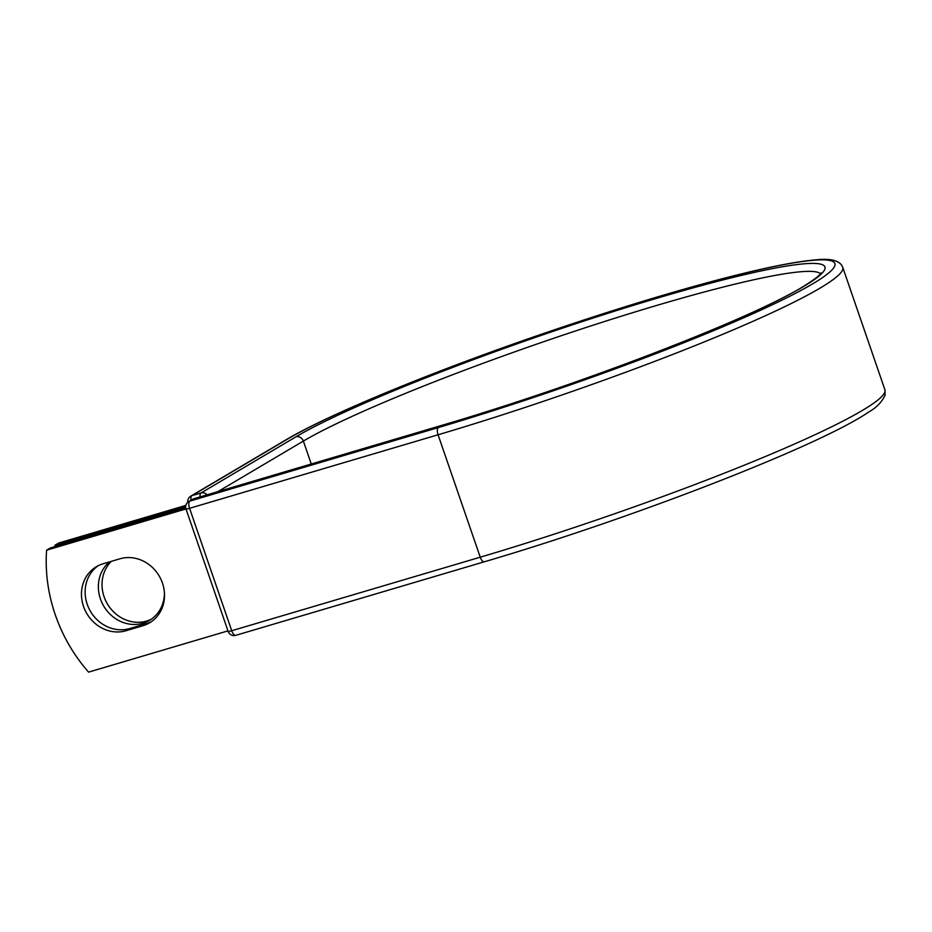 <?xml version="1.0" encoding="UTF-8"?>
<svg xmlns="http://www.w3.org/2000/svg" width="932" height="932" viewBox="0 0 932 932"><rect width="100%" height="100%" fill="white"/><g stroke="black" fill="none" stroke-linecap="round" stroke-linejoin="round"><path stroke-width="1.4" d="M83.531 606.441A35.544 32.119 -120.6 0 0 126.018 630.731L142.992 625.71A35.544 32.119 -120.6 0 0 149.574 622.844A35.544 32.119 -120.6 0 0 160.968 579.413A35.544 32.119 -120.6 0 0 119.948 558.792L102.986 563.813A35.544 32.119 -120.6 0 0 96.404 566.679A35.544 32.119 -120.6 0 0 83.531 606.441M98.279 565.654A35.544 32.119 -120.6 0 0 87.2 604.262A35.544 32.119 -120.6 0 0 129.688 628.564L146.662 623.531A35.544 32.119 -120.6 0 0 151.368 621.691M151.287 619.232A35.544 32.119 59.4 0 1 104.104 596.783A35.544 32.119 59.4 0 1 111.362 561.332M164.44 592.95A35.544 32.119 59.4 0 1 149.493 620.386A35.544 32.119 59.4 0 1 100.435 598.95A35.544 32.119 59.4 0 1 109.475 561.891M54.918 546.641A155.446 140.452 -120.6 0 1 55.011 545.22L178.14 508.779A19.397 1.841 -19 0 0 185.678 506.356M55.011 545.22L58.681 543.041L181.81 506.6A9.448 0.897 -19 0 0 185.887 505.295M227.967 630.871L88.587 672.123A155.446 140.452 59.4 0 1 46.6 550.183L50.27 548.016L185.736 507.928M185.981 508.942L46.6 550.183M129.688 628.564L126.018 630.731M178.583 510.049L178.14 508.779M194.24 498.667A6.221 2.598 73.5 0 0 193.972 498.713A6.221 2.598 73.5 0 0 193.716 498.818L189.86 501.101A6.221 2.598 73.5 0 0 189.58 508.313L438.075 434.778L480.236 557.196A307.898 29.242 -19 0 0 884.911 389.786L842.761 267.368A307.898 29.242 -19 0 1 438.075 434.778A6.221 2.598 73.5 0 1 438.355 427.567A301.677 28.647 -19 0 0 812.436 283.98A301.677 28.647 -19 0 0 660.893 295.933A301.677 28.647 -19 0 0 286.811 439.52A6.221 5.615 -120.6 0 0 285.67 440.021L190.78 496.15A6.221 5.615 59.4 0 1 191.922 495.649L201.044 492.958A6.221 5.615 59.4 0 1 207.079 494.834M286.811 439.52L191.922 495.649A6.221 2.598 -106.5 0 0 191.013 500.239M311.265 463.996L303.366 441.081L217.902 491.63M820.463 273.787A284.994 27.063 -19 0 0 595.117 324.546A284.994 27.063 -19 0 0 303.366 441.081A6.221 5.615 -120.6 0 0 295.933 436.828L201.044 492.958A6.221 2.598 -106.5 0 0 200.054 496.907M438.355 427.567L189.86 501.101A6.221 5.615 -120.6 0 0 188.707 501.602A6.221 6.221 0 0 0 185.992 508.977A6.221 0.594 161 0 0 189.58 508.313L231.73 630.731L480.236 557.196A6.221 2.598 73.5 0 0 484.291 561.798A6.221 2.598 73.5 0 0 484.535 561.693M821.034 272.936L820.533 273.693C820.393 273.6 820.533 275.674 804.339 285.868C753.802 317.754 577.933 385.58 442.467 425.167A6.221 2.598 73.5 0 0 442.222 425.283A291.215 27.657 -19 0 0 803.314 286.672A291.215 27.657 -19 0 0 657.037 298.217A291.215 27.657 -19 0 0 295.933 436.828M442.222 425.283L193.716 498.818A6.221 5.615 -120.6 0 0 192.563 499.319L188.707 501.602M185.992 508.977L228.142 631.395A6.221 0.594 161 0 0 231.73 630.731A6.221 2.598 73.5 0 0 235.784 635.333A6.221 2.598 73.5 0 0 236.041 635.228M146.662 623.531L142.992 625.71M842.761 267.368L841.503 264.968C837.612 260.04 828.967 258.339 815.57 259.877C794.215 261.682 761.526 268.393 717.512 279.984C664.423 294.081 605.346 312.302 540.28 334.635C431.085 372.124 327.749 414.822 285.67 440.021M228.142 631.395A6.221 6.221 0 0 0 235.784 635.333L484.291 561.798C630.696 518.891 819.694 445.857 868.752 411.979C876.325 407.797 881.777 402.193 885.109 395.156L884.911 389.786M442.467 425.167L193.972 498.713A6.221 6.221 0 0 0 192.563 499.319M190.78 496.15A6.221 6.221 0 0 0 187.775 502.278"/></g></svg>
